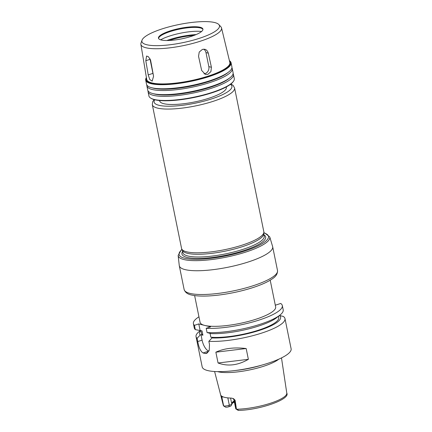<?xml version="1.0" encoding="UTF-8"?>
<svg xmlns="http://www.w3.org/2000/svg" width="432" height="432" viewBox="0 0 432 432"><rect width="100%" height="100%" fill="white"/><g stroke="black" fill="none" stroke-linecap="round" stroke-linejoin="round"><path stroke-width="0.65" d="M203.99 73.829A5.67 4.957 104.2 0 0 208.834 66.625L205.972 52.574A5.67 4.957 104.2 0 0 203.65 49.145M198.553 56.338L199.228 52.061L202.419 49.372L204.876 49.27L206.123 49.81L207.5 51.203L208.31 53.163L211.415 67.279L210.919 71.599L207.905 74.336L205.367 74.417L201.652 70.448L198.553 56.338M149.98 58.752A5.67 2.414 -108 0 0 150.082 59.324L152.939 73.37A5.67 2.414 -108 0 0 153.322 74.822M145.811 60.712L146.583 56.041L148.36 56.689L150.541 59.918L153.565 76.253L152.177 81.124L149.791 79.558L148.225 74.903L145.811 60.712L150.082 59.324M270.216 280.195L275.654 306.931A38.572 9.034 168.5 0 1 256.03 319.205A38.572 9.034 168.5 0 1 204.671 325.409A38.572 9.034 168.5 0 1 200.065 322.304L194.627 295.574M181.964 249.404L181.192 250.042L178.146 255.528L179.264 265.523A47.644 11.156 -11.5 0 0 179.296 265.756A47.644 11.156 -11.5 0 0 248.432 261.927A47.644 11.156 -11.5 0 0 272.673 246.758A47.644 11.156 -11.5 0 0 272.619 246.532L269.735 236.893L264.751 233.021L263.828 232.751M182.628 251.402A42.736 10.006 -11.5 0 0 199.06 258.433A42.736 10.006 -11.5 0 0 243.923 250.538A42.736 10.006 -11.5 0 0 264.001 234.851M182.396 250.247L182.882 252.65A41.521 9.725 -11.5 0 0 243.13 249.313A41.521 9.725 -11.5 0 0 264.254 236.093L263.763 233.69M154.105 99.598L152.674 101.736L152.312 104.679L181.559 248.416A41.974 9.828 -11.5 0 0 181.769 249.021L182.542 250.538A41.521 9.725 -11.5 0 0 242.579 246.602A41.521 9.725 -11.5 0 0 263.741 234.014L263.86 232.319A41.974 9.828 -11.5 0 0 263.817 231.682L234.576 87.944L233.075 85.358L230.942 83.965M181.769 249.021A41.974 9.828 -11.5 0 0 242.465 245.041A41.974 9.828 -11.5 0 0 263.86 232.319M159.57 100.526L159.656 100.937A34.031 7.97 -11.5 0 0 209.039 98.199A34.031 7.97 -11.5 0 0 226.352 87.367L226.271 86.956M148.063 90.914A43.562 10.201 -11.5 0 0 148.073 91.811L148.91 95.92A43.562 10.201 -11.5 0 0 150.66 98.075L151.173 98.393A43.108 10.093 -11.5 0 0 211.993 92.799A43.108 10.093 -11.5 0 0 233.167 81.707L233.518 81.216A43.562 10.201 -11.5 0 0 234.284 78.548L233.447 74.444A43.562 10.201 -11.5 0 0 233.113 73.613M150.66 98.075A43.562 10.201 -11.5 0 0 212.123 92.421A43.562 10.201 -11.5 0 0 233.518 81.216M148.073 91.811A43.562 10.201 -11.5 0 0 211.286 88.312A43.562 10.201 -11.5 0 0 233.447 74.444M146.875 85.082A43.562 10.201 -11.5 0 0 146.891 85.979L147.722 90.083A43.562 10.201 -11.5 0 0 152.464 93.463L154.013 93.89A41.99 9.833 -11.5 0 0 210.368 87.259A41.99 9.833 -11.5 0 0 228.798 78.678L230.051 77.679A43.562 10.201 -11.5 0 0 233.096 72.716L232.259 68.607A43.562 10.201 -11.5 0 0 231.925 67.775M152.464 93.463A43.562 10.201 -11.5 0 0 210.935 86.584A43.562 10.201 -11.5 0 0 230.051 77.679M146.891 85.979A43.562 10.201 -11.5 0 0 210.098 82.474A43.562 10.201 -11.5 0 0 232.259 68.607M146.405 77.571A43.562 10.201 -11.5 0 0 145.703 80.141L146.534 84.251A43.562 10.201 -11.5 0 0 151.281 87.626L152.825 88.058A41.99 9.833 -11.5 0 0 209.18 81.427A41.99 9.833 -11.5 0 0 227.61 72.841L228.868 71.842A43.562 10.201 -11.5 0 0 231.908 66.879L231.077 62.77A43.562 10.201 -11.5 0 0 229.419 60.68M151.281 87.626A43.562 10.201 -11.5 0 0 209.747 80.746A43.562 10.201 -11.5 0 0 228.868 71.842M145.703 80.141A43.562 10.201 -11.5 0 0 208.91 76.642A43.562 10.201 -11.5 0 0 231.077 62.77M146.416 77.636A43.108 10.093 -11.5 0 0 164.273 84.105A43.108 10.093 -11.5 0 0 208.607 76.156A43.108 10.093 -11.5 0 0 229.435 60.745M142.025 40.181L141.021 43.038A41.153 9.639 -11.5 0 0 140.881 44.35L146.713 79.402A42.428 9.936 -11.5 0 0 208.289 76.075A42.428 9.936 -11.5 0 0 229.856 62.483L221.53 27.94A41.153 9.639 -11.5 0 0 220.887 26.789L218.84 24.554A39.577 9.266 -11.5 0 0 178.843 24.548A39.577 9.266 -11.5 0 0 142.025 40.181A39.577 9.266 -11.5 0 0 159.386 45.619A39.577 9.266 -11.5 0 0 199.341 38.34A39.577 9.266 -11.5 0 0 218.84 24.554M140.881 44.35A41.153 9.639 -11.5 0 0 200.61 41.121A41.153 9.639 -11.5 0 0 221.53 27.94M191.381 36.331A22.685 5.314 -11.5 0 0 202.927 29.106A22.685 5.314 -11.5 0 0 179.631 28.426A22.685 5.314 -11.5 0 0 158.458 38.156A22.685 5.314 -11.5 0 0 191.381 36.331M202.948 29.441A22.685 5.314 -11.5 0 0 202.694 29.079A22.685 5.314 -11.5 0 0 179.766 29.074A22.685 5.314 -11.5 0 0 158.663 38.038A22.685 5.314 -11.5 0 0 158.571 38.47M201.587 31.487A25.569 5.989 -11.5 0 0 160.623 39.825M196.133 34.571A27.794 6.507 -11.5 0 0 166.844 40.527M193.952 35.44A25.072 5.87 -11.5 0 0 169.193 40.473M198.947 316.823A45.376 10.627 -11.5 0 0 193.396 323.665A45.376 10.627 -11.5 0 0 194.438 325.339L198.79 323.924L210.551 326.889L206.199 328.304A45.376 10.627 -11.5 0 0 255.749 321.106A45.376 10.627 -11.5 0 0 282.323 305.57A45.376 10.627 -11.5 0 0 280.714 303.464L275.859 305.041L275.238 304.884M231.86 404.411L230.801 406.107L228.814 406.755A2.452 0.572 168.5 0 1 225.569 407.149L223.641 405.923A4.266 0.999 -11.5 0 0 229.322 405.238L231.86 404.411L230.569 398.066M223.463 405.88L221.103 396.673L221.794 396.846A4.266 0.999 -11.5 0 0 222.809 396.949A4.266 0.999 -11.5 0 0 223.285 396.943M234.144 400.847A23.825 5.578 -11.5 0 0 231.827 403.288A23.825 5.578 -11.5 0 0 231.73 403.758M234.301 401.63A24.478 5.735 -11.5 0 0 231.763 403.812A24.478 5.735 -11.5 0 0 231.746 403.834M234.376 401.992A25.159 5.891 -11.5 0 0 231.763 403.931M221.103 396.673L214.607 371.515M220.957 395.48A32.897 7.706 -11.5 0 0 231.282 398.088L233.399 398.617L232.988 398.461L233.906 399.692A4.266 0.999 -11.5 0 0 233.933 399.762A4.266 0.999 -11.5 0 0 234.419 400.037L235.105 400.21L233.399 398.617A2.268 1.982 104.2 0 1 234.419 400.037L236.266 409.115L236.623 409.244C238.361 410.065 238.874 410.427 238.178 410.335L238.162 410.33A2.452 0.572 168.5 0 1 237.983 410.26L235.926 408.98A4.266 0.999 -11.5 0 0 236.266 409.115L238.556 410.4C259.907 410.006 290.65 399.233 286.783 393.082L281.491 357.907M235.105 400.21L236.444 409.158M217.588 371.628A34.258 8.024 -11.5 0 0 263.677 366.244A34.258 8.024 -11.5 0 0 278.797 359.176M233.901 399.638A4.266 0.999 -11.5 0 0 233.906 399.692L235.753 408.769A4.266 0.999 -11.5 0 0 235.926 408.98M248.368 359.332C237.946 365.38 227.848 366.601 218.063 362.993L248.368 359.332L246.17 348.527L215.865 352.183C224.132 348.343 234.23 347.123 246.17 348.527M218.063 362.993L215.865 352.183M200.48 330.502L199.211 331.506A45.376 10.627 -11.5 0 0 196.042 336.679A45.376 10.627 -11.5 0 0 197.089 338.348L200.243 334.973L200.988 334.73L202.905 335.21L202.025 330.89L195.313 329.616L194.438 325.339M200.713 330.556A41.364 9.688 -11.5 0 0 200.243 334.973M200.821 330.588L201.371 333.293A39.479 9.245 -11.5 0 0 202.905 335.21M193.396 323.665L194.265 327.942A45.376 10.627 -11.5 0 0 195.313 329.616M210.049 333.347L210.832 337.214L212.749 337.7L211.999 337.943L208.845 341.318L209.498 344.515L209.223 350.363L206.566 353.425L205.211 353.5A45.376 10.627 168.5 0 1 203.072 352.96C200.637 351.459 198.855 347.652 197.737 341.55L197.089 338.348M200.988 334.73L202.09 340.135A10.211 4.347 -108 0 0 208.877 351.076L208.926 351.086M198.79 323.924L200.113 330.404M206.199 328.304L207.068 332.586L211.124 333.617A41.364 9.688 -11.5 0 0 276.82 317.569L280.022 315.02A45.376 10.627 -11.5 0 0 283.198 309.847L282.323 305.57M208.845 341.318A45.376 10.627 -11.5 0 0 261.884 333.029A45.376 10.627 -11.5 0 0 284.974 318.584A45.376 10.627 -11.5 0 0 283.36 316.478L279.364 315.425M196.042 336.679L202.187 366.892A45.376 10.627 -11.5 0 0 268.034 363.247A45.376 10.627 -11.5 0 0 291.119 348.802L284.974 318.584M211.999 337.943A41.364 9.688 -11.5 0 0 260.42 330.059A41.364 9.688 -11.5 0 0 279.439 315.484M210.832 337.214A39.479 9.245 -11.5 0 0 254.486 331.403A39.479 9.245 -11.5 0 0 278.743 317.552L278.478 316.251M207.068 332.586A45.376 10.627 -11.5 0 0 280.022 315.02M205.972 52.574L208.31 53.163M208.834 66.625L211.415 67.279M152.939 73.37L148.225 74.903M253.271 285.703A47.644 11.156 -11.5 0 0 277.511 270.535C277.738 276.178 272.527 278.672 269.503 280.616C265.21 283.057 259.681 285.385 252.904 287.593C242.174 291.033 230.942 293.506 219.208 295.007C209.925 296.147 202.154 296.39 195.901 295.736C191.894 295.115 186.079 294.791 184.135 289.532A47.644 11.156 -11.5 0 0 253.271 285.703M178.146 255.528A46.742 10.946 -11.5 0 0 246.013 252.002A46.742 10.946 -11.5 0 0 269.735 236.893M182.034 249.545A45.614 10.681 -11.5 0 0 194.319 259.297A45.614 10.681 -11.5 0 0 245.279 250.879A45.614 10.681 -11.5 0 0 263.817 232.907M152.312 104.679A41.974 9.828 -11.5 0 0 213.219 101.309A41.974 9.828 -11.5 0 0 234.576 87.944M154.715 99.76A39.706 9.299 -11.5 0 0 170.143 106.213A39.706 9.299 -11.5 0 0 211.712 98.874A39.706 9.299 -11.5 0 0 230.44 84.353M228.814 406.755L229.322 405.238L227.821 397.872M225.553 407.149L223.641 405.923L221.794 396.846A2.268 1.982 -75.8 0 0 221.341 395.885M236.623 409.244A32.303 7.565 -11.5 0 0 270.335 403.277A32.303 7.565 -11.5 0 0 286.783 393.082M220.774 395.426A2.268 1.982 -75.8 0 1 221.081 395.626M207.814 352.652L205.211 353.5M208.877 351.076L203.072 352.96M202.09 340.135L197.737 341.55M235.521 370.472A33.836 7.922 -11.5 0 0 261.835 365.116M277.511 270.535L272.673 246.758M184.135 289.532L179.296 265.756"/></g></svg>
